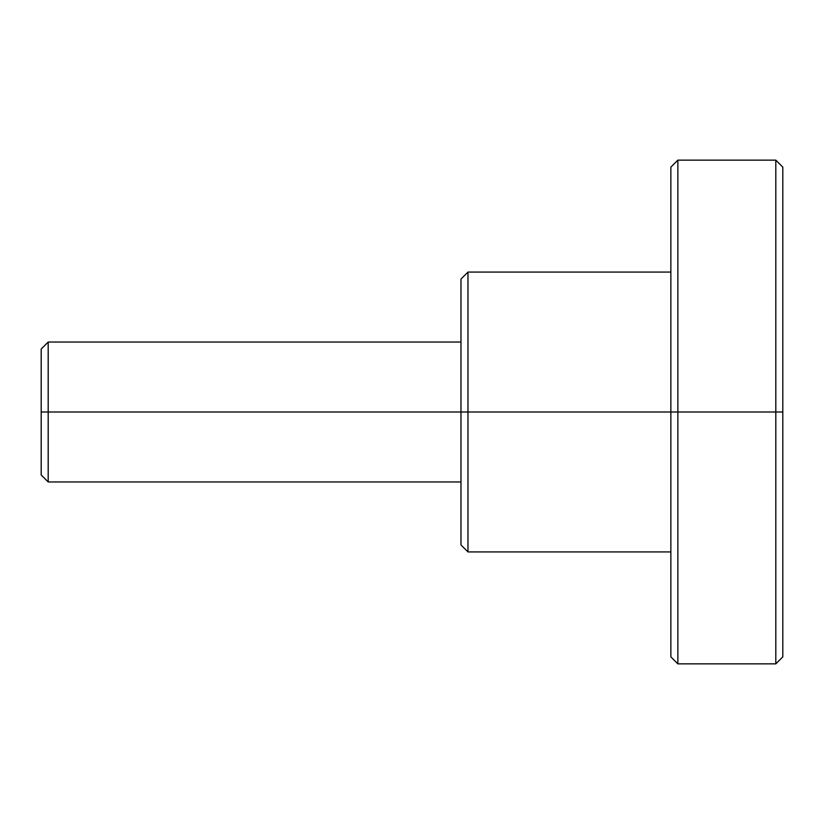 <?xml version="1.0" encoding="UTF-8"?>
<svg xmlns="http://www.w3.org/2000/svg" width="824" height="824" viewBox="0 0 824 824"><rect width="100%" height="100%" fill="white"/><g stroke="black" fill="none" stroke-linecap="round" stroke-linejoin="round"><path stroke-width="1.24" d="M41.2 412L41.2 474.964L41.2 349.036L41.2 412L48.194 412L41.2 412M41.2 474.964L48.194 481.958L48.194 412L48.194 481.958L460.977 481.958M670.86 551.926L467.97 551.926L460.977 544.932L460.977 412L467.97 412L467.97 272.075L467.97 551.926L467.97 412L670.86 412L670.86 167.128L677.853 160.134L775.806 160.134L782.8 167.128L782.8 656.872L782.8 412L775.806 412L775.806 663.866L775.806 412L775.806 663.866L775.806 412L677.853 412L677.853 663.866L677.853 412L670.86 412L670.86 656.872L670.86 412L467.97 412L467.97 551.926L467.97 412L460.977 412L460.977 544.932L460.977 412L48.194 412L460.977 412L460.977 279.068L467.97 272.075L670.86 272.075M677.853 412L677.853 160.134L677.853 412L775.806 412L775.806 160.134L775.806 412L782.8 412L782.8 656.872L775.806 663.866L677.853 663.866L670.86 656.872L670.86 167.128L670.86 412L677.853 412L677.853 160.134L677.853 412M41.2 349.036L48.194 342.042L48.194 412L48.194 342.042L460.977 342.042M460.977 412L460.977 279.068L460.977 412M467.97 412L467.97 272.075L467.97 412M782.8 412L782.8 167.128L782.8 412M775.806 412L775.806 160.134L775.806 412"/></g></svg>
